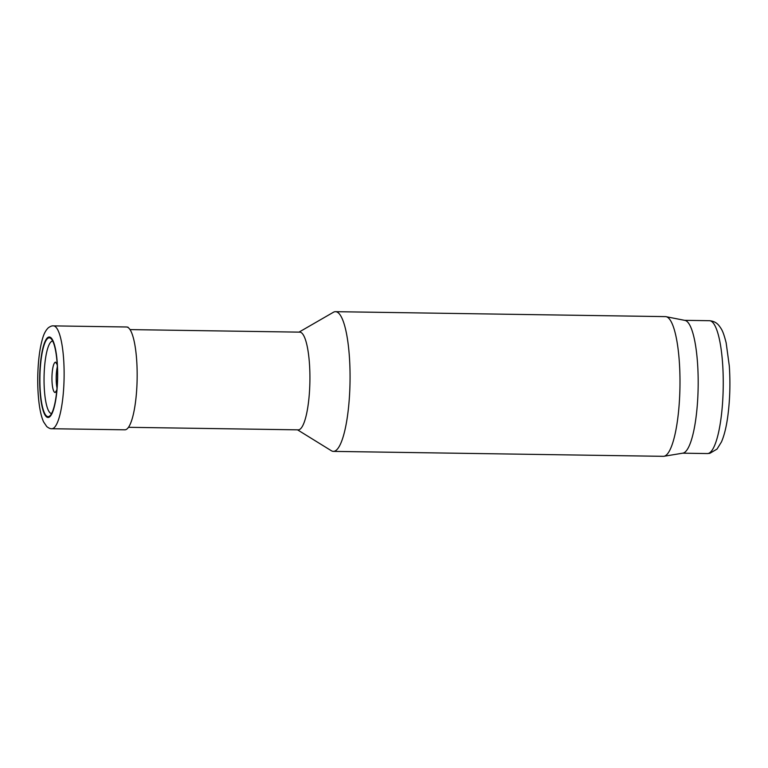 <?xml version="1.0" encoding="UTF-8"?>
<svg xmlns="http://www.w3.org/2000/svg" width="768" height="768" viewBox="0 0 768 768"><rect width="100%" height="100%" fill="white"/><g stroke="black" fill="none" stroke-linecap="round" stroke-linejoin="round"><path stroke-width="1.15" d="M333.408 451.382L663.341 456.326A69.859 15.581 -89.1 0 0 663.965 456.278A69.859 15.581 -89.1 0 0 679.958 386.707A69.859 15.581 -89.1 0 0 666.058 316.685A69.859 15.581 -89.1 0 0 665.434 316.618L335.501 311.674A69.859 15.581 90.9 0 1 336.278 311.77A69.859 15.581 90.9 0 1 349.997 383.51A69.859 15.581 90.9 0 1 333.408 451.382A69.859 15.581 90.9 0 1 332.63 451.277A69.859 15.581 90.9 0 1 331.363 450.739L297.542 429.84M299.011 332.131L333.437 312.25A69.859 15.581 90.9 0 1 335.501 311.674M663.965 456.278L682.944 453.139A66.432 14.813 -89.1 0 0 698.15 386.976A66.432 14.813 -89.1 0 0 684.931 320.4L666.058 316.685M128.515 427.306L298.262 429.85A48.864 10.896 -89.1 0 0 309.898 381.158A48.864 10.896 -89.1 0 0 299.731 332.141L129.984 329.597M49.123 337.008A40.243 8.976 90.9 0 1 49.699 337.066A40.243 8.976 90.9 0 1 56.294 396.221A40.243 8.976 90.9 0 1 41.117 401.338A40.243 8.976 90.9 0 1 47.386 337.843A40.243 8.976 90.9 0 1 49.123 337.008M51.619 413.501A36.211 8.074 90.9 0 1 44.054 381.648A36.211 8.074 90.9 0 1 50.707 342.134A36.211 8.074 90.9 0 1 52.704 341.088M47.386 338.736A39.408 8.784 90.9 0 1 49.728 337.901A39.408 8.784 90.9 0 1 51.101 338.736A39.408 8.784 90.9 0 1 57.485 377.376A39.408 8.784 90.9 0 1 49.949 415.805A39.408 8.784 90.9 0 1 39.984 385.45A39.408 8.784 90.9 0 1 47.386 338.736M682.637 453.187L707.405 453.562A66.432 14.813 -89.1 0 0 723.216 387.36A66.432 14.813 -89.1 0 0 709.402 320.707L684.634 320.333M53.981 325.958A51.427 11.472 90.9 0 1 64.08 378.71A51.427 11.472 90.9 0 1 51.888 428.726C50.573 428.909 48.864 428.208 46.781 426.605L43.574 421.862C41.52 417.293 40.003 410.89 38.995 402.653C37.536 390.269 37.344 377.184 38.4 363.389C39.187 353.722 40.531 345.61 42.422 339.072C43.738 334.118 45.686 330.374 48.269 327.83C50.362 326.314 52.08 325.67 53.434 325.882A51.427 11.472 90.9 0 1 53.981 325.958M53.434 325.882L126.422 326.986A51.418 11.462 90.9 0 1 127.018 327.053A51.418 11.462 90.9 0 1 137.117 379.91A51.418 11.462 90.9 0 1 124.886 429.811L51.888 428.726M56.995 387.974A15.178 3.389 90.9 0 1 56.189 378.221A15.178 3.389 90.9 0 1 57.322 366.768M55.162 392.486L55.21 392.486A15.149 3.379 90.9 0 1 52.07 374.275A15.149 3.379 90.9 0 1 55.661 362.198A15.149 3.379 90.9 0 1 55.728 362.218M707.405 453.562L709.805 453.341L717.024 449.088L721.469 441.917C724.243 435.485 726.346 426.96 727.786 416.342C729.936 400.07 730.445 383.299 729.312 366.029L726.154 342.854C723.158 331.037 721.67 329.194 718.886 325.478C716.611 322.618 713.443 321.024 709.402 320.707M126.422 326.986L128.006 327.187M57.206 364.694L55.613 362.198M56.822 390.038L55.21 392.486"/></g></svg>
